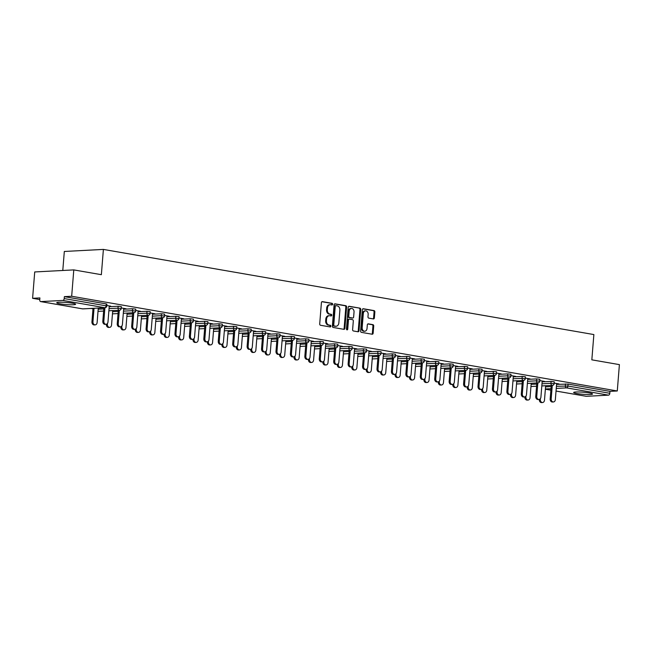 <?xml version="1.0" encoding="UTF-8"?>
<svg xmlns="http://www.w3.org/2000/svg" width="652" height="652" viewBox="0 0 652 652"><rect width="100%" height="100%" fill="white"/><g stroke="black" fill="none" stroke-linecap="round" stroke-linejoin="round"><path stroke-width="0.98" d="M332.634 304.248A0.831 0.636 87 0 0 332.064 303.31L322.414 301.64A1.19 0.913 87 0 0 321.412 302.658L319.708 323.922A1.19 0.913 87 0 0 320.515 325.267L330.165 326.937A0.831 0.636 87 0 0 330.295 325.283L329.048 325.071A3.814 2.918 87 0 1 326.448 320.784L326.587 319.007A3.814 2.918 87 0 1 329.293 315.707A3.814 2.918 87 0 1 329.798 315.739L331.045 315.951A0.831 0.636 87 0 0 331.183 314.297L329.936 314.085A3.814 2.918 87 0 1 327.328 309.798L327.475 308.021A3.814 2.918 87 0 1 330.181 304.72A3.814 2.918 87 0 1 330.686 304.753L331.933 304.965A0.831 0.636 87 0 0 332.634 304.248M331.558 304.9A0.831 0.636 87 0 0 331.281 303.351L321.933 301.729M329.79 326.872A0.831 0.636 87 0 0 329.513 325.324L328.266 325.112L329.048 325.071M330.67 315.886A0.831 0.636 87 0 0 330.401 314.337L329.154 314.125L329.936 314.085M589.204 392.928A9.478 1.051 -175.4 0 0 579.163 391.974A9.478 1.051 -175.4 0 0 573.662 392.488A9.478 1.051 -175.4 0 0 577.012 393.563A9.478 1.051 -175.4 0 0 587.044 394.517A9.478 1.051 -175.4 0 0 592.554 394.004A9.478 1.051 -175.4 0 0 589.204 392.928M72.266 303.18A9.478 1.051 -175.4 0 0 62.233 302.235A9.478 1.051 -175.4 0 0 56.732 302.74A9.478 1.051 -175.4 0 0 60.082 303.824A9.478 1.051 -175.4 0 0 70.114 304.769A9.478 1.051 -175.4 0 0 75.616 304.264A9.478 1.051 -175.4 0 0 72.266 303.18M373.368 318.926A1.19 0.913 87 0 0 374.37 317.907L374.851 311.941A1.19 0.913 87 0 0 374.036 310.596L363.327 308.738A1.19 0.913 87 0 0 362.325 309.765L360.613 331.029A1.19 0.913 87 0 0 361.42 332.365L372.137 334.223A1.19 0.913 87 0 0 373.14 333.205L373.718 325.992A1.19 0.913 87 0 0 372.911 324.655L368.323 323.857A1.19 0.913 87 0 0 367.32 324.883L367.035 328.453A3.187 2.437 87 0 1 364.77 331.224A3.187 2.437 87 0 1 362.178 327.614L363.303 313.612A3.187 2.437 87 0 1 365.56 310.849A3.187 2.437 87 0 1 368.16 314.46L367.972 316.79A1.19 0.913 87 0 0 368.787 318.127L373.368 318.926M40.774 301.591L82.682 308.869L104.801 307.711L62.894 300.433L40.774 301.591A1.826 1.157 -80.2 0 1 40.611 301.583A1.826 1.157 -80.2 0 1 39.748 299.847L39.902 297.923L32.6 298.306L34.719 271.949L73.79 269.904L101.362 274.688L103.391 249.414L593.866 334.566L591.837 359.839L619.4 364.623L617.281 390.98L71.671 296.261L64.361 296.644L64.206 298.567L106.113 305.845L106.268 303.913L64.361 296.644M73.79 269.904L71.671 296.261M346.611 307.035A1.19 0.913 87 0 0 345.796 305.698L335.087 303.84A1.19 0.913 87 0 0 334.085 304.859L332.373 326.122A1.19 0.913 87 0 0 333.18 327.459L343.897 329.325A1.19 0.913 87 0 0 344.9 328.298L346.611 307.035L345.829 307.076A1.19 0.913 87 0 0 345.022 305.739L334.598 303.93M349.203 306.285L359.92 308.151A1.19 0.913 87 0 1 360.735 309.488L359.024 330.751A1.19 0.913 87 0 1 358.021 331.77L353.433 330.98A1.19 0.913 87 0 1 352.618 329.635L353.311 321.012A1.19 0.913 87 0 0 352.504 319.676L349.456 319.146A1.19 0.913 87 0 0 348.453 320.173L347.736 329.146A0.831 0.636 87 0 1 346.465 328.926L348.201 307.312A1.19 0.913 87 0 1 349.203 306.285L348.893 306.301M103.391 249.414L64.32 251.468L62.788 270.482M62.894 300.433A1.826 1.157 -80.2 0 0 64.206 298.567M617.281 390.98L609.97 391.363L609.816 393.286A1.826 1.157 99.8 0 1 608.503 395.153L586.384 396.318A1.826 1.157 99.8 0 1 586.221 396.302A1.826 1.157 99.8 0 1 586.058 396.261M92.991 308.795L91.06 308.453M39.772 299.553L32.6 298.306M109.259 306.081L110.628 306.09M110.612 306.31L106.806 305.421M551.079 381.404L554.281 381.787L554.127 383.718L550.924 383.327L551.079 381.404L542.146 381.868M556.572 384.378L568.071 384.085L567.916 386.017L609.816 393.286M609.97 391.363L568.071 384.085M106.268 303.913L106.912 304.125L106.757 306.049L106.113 305.845A1.826 1.157 -80.2 0 1 104.801 307.711A1.826 1.394 87 0 0 105.037 307.72A1.826 1.826 0 0 0 106.757 306.049M542.195 381.241L544.567 381.42L539.742 380.581M522.211 376.391L525.414 376.783L525.259 378.706L522.056 378.315L522.211 376.391L513.279 376.864M513.336 376.228L515.699 376.408L510.883 375.576M493.352 371.379L496.555 371.77L496.4 373.694L493.197 373.311L493.352 371.379L484.42 371.852M484.469 371.216L486.84 371.395L482.024 370.564M464.493 366.367L467.696 366.758L467.541 368.682L464.338 368.298L464.493 366.367L455.552 366.84M455.609 366.204L457.973 366.391L453.156 365.552M435.626 361.363L438.829 361.746L438.674 363.669L435.471 363.286L435.626 361.363L426.693 361.827M426.742 361.2L429.114 361.379L424.297 360.54M406.767 356.351L409.969 356.734L409.815 358.665L406.612 358.274L406.767 356.351L397.834 356.815M397.883 356.188L400.255 356.367L395.43 355.527M377.899 351.338L381.11 351.73L380.955 353.653L377.744 353.262L377.899 351.338L368.967 351.811M369.024 351.175L371.387 351.355L366.571 350.523M349.04 346.326L352.243 346.717L352.088 348.641L348.885 348.25L349.04 346.326L340.108 346.799M340.157 346.163L342.528 346.342L337.712 345.511M320.181 341.314L323.384 341.705L323.229 343.628L320.026 343.245L320.181 341.314L311.248 341.787M311.297 341.151L313.661 341.338L308.844 340.499M291.314 336.31L294.517 336.693L294.362 338.616L291.159 338.233L291.314 336.31L282.381 336.774M282.43 336.139L284.802 336.326L279.985 335.487M262.454 331.297L265.657 331.681L265.503 333.612L262.3 333.221L262.454 331.297L253.522 331.762M253.571 331.135L255.943 331.314L251.118 330.474M233.587 326.285L236.798 326.668L236.643 328.6L233.432 328.209L233.587 326.285L224.655 326.758M224.712 326.122L227.075 326.302L222.259 325.462M204.728 321.273L207.931 321.664L207.776 323.588L204.573 323.196L204.728 321.273L195.796 321.746M195.844 321.11L198.216 321.289L193.399 320.458M175.869 316.261L179.072 316.652L178.917 318.575L175.714 318.192L175.869 316.261L166.936 316.733M166.985 316.098L169.357 316.285L164.532 315.446M147.002 311.257L150.204 311.64L150.05 313.563L146.847 313.18L147.002 311.257L138.069 311.721M138.118 311.085L140.49 311.273L135.673 310.433M118.142 306.244L121.345 306.627L121.19 308.551L117.988 308.168L118.142 306.244L109.21 306.709M123.693 308.583L126.056 308.763L121.239 307.931M132.576 308.746L135.779 309.138L135.624 311.061L132.421 310.67L132.576 308.746L123.635 309.219M152.552 313.596L154.923 313.775L150.107 312.936M161.435 313.759L164.638 314.142L164.483 316.073L161.28 315.682L161.435 313.759L152.503 314.223M181.419 318.608L183.782 318.787L178.966 317.948M190.294 318.771L193.497 319.154L193.342 321.086L190.139 320.694L190.294 318.771L181.362 319.235M210.278 323.612L212.65 323.799L207.825 322.96M219.162 323.783L222.365 324.166L222.21 326.09L219.007 325.707L219.162 323.783L210.229 324.248M239.137 328.624L241.509 328.812L236.692 327.972M248.021 328.787L251.224 329.178L251.069 331.102L247.866 330.719L248.021 328.787L239.088 329.26M268.005 333.637L270.368 333.816L265.551 332.985M276.888 333.8L280.091 334.191L279.936 336.114L276.733 335.723L276.888 333.8L267.948 334.272M296.864 338.649L299.235 338.828L294.419 337.997M305.747 338.812L308.95 339.195L308.795 341.126L305.592 340.735L305.747 338.812L296.815 339.284M325.723 343.661L328.095 343.84L323.278 343.001M334.606 343.824L337.809 344.207L337.654 346.139L334.452 345.747L334.606 343.824L325.674 344.289M354.59 348.673L356.962 348.853L352.137 348.013M363.474 348.836L366.677 349.219L366.522 351.143L363.319 350.76L363.474 348.836L354.541 349.301M383.449 353.677L385.821 353.865L381.004 353.025M392.333 353.84L395.536 354.232L395.381 356.155L392.178 355.772L392.333 353.84L383.4 354.313M412.317 358.69L414.68 358.869L409.863 358.038M421.192 358.853L424.403 359.244L424.248 361.167L421.037 360.784L421.192 358.853L412.26 359.325M441.176 363.702L443.547 363.881L438.723 363.05M450.059 363.865L453.262 364.256L453.107 366.179L449.904 365.788L450.059 363.865L441.127 364.338M470.035 368.714L472.407 368.893L467.59 368.054M478.918 368.877L482.121 369.26L481.967 371.192L478.764 370.801L478.918 368.877L469.986 369.342M498.902 373.726L501.274 373.906L496.449 373.066M507.786 373.889L510.989 374.272L510.834 376.196L507.631 375.813L507.786 373.889L498.853 374.354M527.761 378.73L530.133 378.918L525.316 378.078M536.645 378.902L539.848 379.285L539.693 381.208L536.49 380.825L536.645 378.902L527.712 379.366M556.629 383.743L558.992 383.922L554.176 383.091M330.181 304.72L329.399 304.761A3.814 2.918 87 0 0 326.693 308.07L327.475 308.021M329.154 314.125A3.814 2.918 87 0 1 326.554 309.839L326.693 308.07M329.293 315.707L328.518 315.747A3.814 2.918 87 0 0 325.813 319.048L326.587 319.007M328.266 325.112A3.814 2.918 87 0 1 325.666 320.825L325.813 319.048M343.604 329.268A1.19 0.913 87 0 0 344.117 328.339L345.829 307.076M335.951 305.666A0.831 0.636 87 0 0 335.25 306.383L333.751 325.046A0.831 0.636 87 0 0 334.313 325.984L335.633 326.212A3.814 2.918 87 0 0 336.139 326.236A3.814 2.918 87 0 0 338.844 322.936L339.871 310.181A3.814 2.918 87 0 0 337.271 305.894L335.951 305.666M335.731 305.674L335.169 305.707A0.831 0.636 87 0 0 334.468 306.424L335.25 306.383M336.139 326.236L335.356 326.285A3.814 2.918 87 0 1 334.851 326.253L333.531 326.024A0.831 0.636 87 0 1 332.968 325.087L334.468 306.424M348.714 306.383L359.92 308.151M357.728 331.721A1.19 0.913 87 0 0 358.241 330.792L359.953 309.529A1.19 0.913 87 0 0 359.138 308.192M348.681 319.187A1.19 0.913 87 0 0 347.671 320.213L346.954 329.187L347.736 329.146M346.742 329.716A0.831 0.636 87 0 0 346.954 329.187M354.036 312.063A3.187 2.437 87 0 0 351.436 308.461A3.187 2.437 87 0 0 349.179 311.224L348.779 316.155A1.19 0.913 87 0 0 349.594 317.491L352.634 318.021A1.19 0.913 87 0 0 353.637 317.002L354.036 312.063M351.436 308.461L350.654 308.502A3.187 2.437 87 0 0 348.396 311.265L349.179 311.224M352.17 318.046A1.19 0.913 87 0 1 351.852 318.062L348.812 317.532A1.19 0.913 87 0 1 347.997 316.196L348.396 311.265M365.56 310.849L364.778 310.89A3.187 2.437 87 0 0 362.52 313.661L363.303 313.612M364.77 331.224L363.987 331.265A3.187 2.437 87 0 1 361.395 327.654L362.52 313.661M371.844 334.174A1.19 0.913 87 0 0 372.357 333.245L372.936 326.033A1.19 0.913 87 0 0 372.129 324.696L367.834 323.954M373.074 318.877A1.19 0.913 87 0 0 373.588 317.948L374.069 311.982A1.19 0.913 87 0 0 373.254 310.637L362.838 308.828M95.184 324.867L94.165 324.916A2.73 2.095 -93 0 1 91.94 321.827L92.959 321.77A2.73 2.095 87 0 0 95.184 324.867A2.73 2.095 87 0 0 97.124 322.495L98.281 308.078M94.043 308.298L92.959 321.77M93.024 308.355L91.94 321.827M106.048 324.297L105.029 324.346A2.73 2.095 -93 0 1 102.804 321.257L103.823 321.2A2.73 2.095 87 0 0 106.048 324.297A2.73 2.095 87 0 0 107.987 321.925L109.275 305.853M102.804 321.257L103.888 307.785M103.823 321.2L104.907 307.728M109.617 327.369L108.599 327.426A2.73 2.095 -93 0 1 106.374 324.329L107.393 324.28A2.73 2.095 87 0 0 109.617 327.369A2.73 2.095 87 0 0 111.557 324.998L112.715 310.58M107.458 323.449L107.393 324.28M124.043 329.871L123.032 329.928A2.73 2.095 -93 0 1 120.807 326.839L121.818 326.782A2.73 2.095 87 0 0 124.043 329.871A2.73 2.095 87 0 0 125.983 327.508L127.148 313.09M121.891 325.959L121.818 326.782M138.477 332.381L137.466 332.43A2.73 2.095 -93 0 1 135.241 329.341L136.252 329.293A2.73 2.095 87 0 0 138.477 332.381A2.73 2.095 87 0 0 140.416 330.01L141.574 315.592M136.317 328.461L136.252 329.293M152.91 334.883L151.892 334.941A2.73 2.095 -93 0 1 149.667 331.852L150.685 331.795A2.73 2.095 87 0 0 152.91 334.883A2.73 2.095 87 0 0 154.85 332.52L156.007 318.103M150.751 330.963L150.685 331.795M167.344 337.394L166.325 337.443A2.73 2.095 -93 0 1 164.1 334.354L165.119 334.297A2.73 2.095 87 0 0 167.344 337.394A2.73 2.095 87 0 0 169.275 335.022L170.441 320.605M165.184 333.474L165.119 334.297M120.473 326.799L119.463 326.856A2.73 2.095 -93 0 1 117.238 323.759L118.248 323.71A2.73 2.095 87 0 0 120.473 326.799A2.73 2.095 87 0 0 122.413 324.435L123.709 308.355M117.238 323.759L118.322 310.287M118.248 323.71L119.34 310.238M134.907 329.309L133.896 329.358A2.73 2.095 -93 0 1 131.671 326.269L132.682 326.212A2.73 2.095 87 0 0 134.907 329.309A2.73 2.095 87 0 0 136.847 326.937L138.142 310.865M131.671 326.269L132.755 312.797M132.682 326.212L133.766 312.74M149.341 331.811L148.322 331.86A2.73 2.095 -93 0 1 146.097 328.771L147.116 328.722A2.73 2.095 87 0 0 149.341 331.811A2.73 2.095 87 0 0 151.28 329.439L152.568 313.368M146.097 328.771L147.181 315.299M147.116 328.722L148.2 315.242M163.774 334.313L162.755 334.37A2.73 2.095 -93 0 1 160.531 331.281L161.549 331.224A2.73 2.095 87 0 0 163.774 334.313A2.73 2.095 87 0 0 165.706 331.95L167.002 315.87M160.531 331.281L161.614 317.801M161.549 331.224L162.633 317.752M178.2 336.823L177.189 336.872A2.73 2.095 -93 0 1 174.964 333.783L175.975 333.734A2.73 2.095 87 0 0 178.2 336.823A2.73 2.095 87 0 0 180.139 334.452L181.435 318.38M174.964 333.783L176.048 320.311M175.975 333.734L177.059 320.254M181.769 339.896L180.759 339.953A2.73 2.095 -93 0 1 178.534 336.856L179.544 336.807A2.73 2.095 87 0 0 181.769 339.896A2.73 2.095 87 0 0 183.709 337.532L184.866 323.107M179.61 335.976L179.544 336.807M192.633 339.325L191.615 339.382A2.73 2.095 -93 0 1 189.39 336.285L190.408 336.236A2.73 2.095 87 0 0 192.633 339.325A2.73 2.095 87 0 0 194.573 336.962L195.861 320.882M189.39 336.285L190.474 322.813M190.408 336.236L191.492 322.764M196.203 342.406L195.184 342.455A2.73 2.095 -93 0 1 192.959 339.366L193.978 339.309A2.73 2.095 87 0 0 196.203 342.406A2.73 2.095 87 0 0 198.143 340.034L199.3 325.617M194.043 338.486L193.978 339.309M207.067 341.835L206.048 341.884A2.73 2.095 -93 0 1 203.823 338.795L204.842 338.738A2.73 2.095 87 0 0 207.067 341.835A2.73 2.095 87 0 0 208.999 339.464L210.294 323.392M203.823 338.795L204.907 325.324M204.842 338.738L205.926 325.267M210.637 344.908L209.618 344.957A2.73 2.095 -93 0 1 207.393 341.868L208.412 341.819A2.73 2.095 87 0 0 210.637 344.908A2.73 2.095 87 0 0 212.568 342.536L213.734 328.119M208.477 340.988L208.412 341.819M221.493 344.337L220.482 344.395A2.73 2.095 -93 0 1 218.257 341.298L219.268 341.249A2.73 2.095 87 0 0 221.493 344.337A2.73 2.095 87 0 0 223.432 341.966L224.728 325.894M218.257 341.298L219.341 327.826M219.268 341.249L220.352 327.777M225.062 347.41L224.052 347.467A2.73 2.095 -93 0 1 221.827 344.378L222.837 344.321A2.73 2.095 87 0 0 225.062 347.41A2.73 2.095 87 0 0 227.002 345.047L228.159 330.629M222.911 343.49L222.837 344.321M235.926 346.84L234.907 346.897A2.73 2.095 -93 0 1 232.682 343.808L233.701 343.751A2.73 2.095 87 0 0 235.926 346.84A2.73 2.095 87 0 0 237.866 344.476L239.162 328.396M232.682 343.808L233.766 330.328M233.701 343.751L234.785 330.279M239.496 349.92L238.477 349.969A2.73 2.095 -93 0 1 236.252 346.88L237.271 346.823A2.73 2.095 87 0 0 239.496 349.92A2.73 2.095 87 0 0 241.436 347.549L242.593 333.131M237.336 346L237.271 346.823M250.36 349.35L249.341 349.399A2.73 2.095 -93 0 1 247.116 346.31L248.135 346.261A2.73 2.095 87 0 0 250.36 349.35A2.73 2.095 87 0 0 252.3 346.978L253.587 330.906M247.116 346.31L248.2 332.838M248.135 346.261L249.219 332.781M253.93 352.422L252.911 352.479A2.73 2.095 -93 0 1 250.686 349.382L251.705 349.333A2.73 2.095 87 0 0 253.93 352.422A2.73 2.095 87 0 0 255.869 350.059L257.027 335.633M251.77 348.502L251.705 349.333M264.785 351.852L263.775 351.909A2.73 2.095 -93 0 1 261.55 348.812L262.56 348.763A2.73 2.095 87 0 0 264.785 351.852A2.73 2.095 87 0 0 266.725 349.488L268.021 333.408M261.55 348.812L262.634 335.34M262.56 348.763L263.644 335.291M268.355 354.933L267.344 354.981A2.73 2.095 -93 0 1 265.12 351.893L266.13 351.835A2.73 2.095 87 0 0 268.355 354.933A2.73 2.095 87 0 0 270.295 352.561L271.46 338.143M266.203 351.012L266.13 351.835M279.219 354.362L278.2 354.411A2.73 2.095 -93 0 1 275.983 351.322L276.994 351.265A2.73 2.095 87 0 0 279.219 354.362A2.73 2.095 87 0 0 281.159 351.99L282.455 335.919M275.983 351.322L277.067 337.85M276.994 351.265L278.078 337.793M282.789 357.435L281.77 357.483A2.73 2.095 -93 0 1 279.553 354.395L280.564 354.346A2.73 2.095 87 0 0 282.789 357.435A2.73 2.095 87 0 0 284.728 355.063L285.886 340.646M280.629 353.514L280.564 354.346M293.653 356.864L292.634 356.921A2.73 2.095 -93 0 1 290.409 353.824L291.428 353.775A2.73 2.095 87 0 0 293.653 356.864A2.73 2.095 87 0 0 295.592 354.492L296.88 338.421M290.409 353.824L291.493 340.352M291.428 353.775L292.512 340.303M297.222 359.937L296.204 359.994A2.73 2.095 -93 0 1 293.979 356.905L294.997 356.848A2.73 2.095 87 0 0 297.222 359.937A2.73 2.095 87 0 0 299.162 357.573L300.319 343.156M295.063 356.016L294.997 356.848M308.086 359.366L307.068 359.423A2.73 2.095 -93 0 1 304.843 356.334L305.861 356.277A2.73 2.095 87 0 0 308.086 359.366A2.73 2.095 87 0 0 310.018 357.003L311.314 340.923M304.843 356.334L305.927 342.854M305.861 356.277L306.945 342.805M311.656 362.447L310.637 362.496A2.73 2.095 -93 0 1 308.412 359.407L309.431 359.358A2.73 2.095 87 0 0 311.656 362.447A2.73 2.095 87 0 0 313.588 360.075L314.753 345.658M309.496 358.527L309.431 359.358M322.512 361.876L321.501 361.925A2.73 2.095 -93 0 1 319.276 358.836L320.287 358.787A2.73 2.095 87 0 0 322.512 361.876A2.73 2.095 87 0 0 324.452 359.505L325.747 343.433M319.276 358.836L320.36 345.364M320.287 358.787L321.371 345.307M326.082 364.949L325.071 365.006A2.73 2.095 -93 0 1 322.846 361.909L323.857 361.86A2.73 2.095 87 0 0 326.082 364.949A2.73 2.095 87 0 0 328.021 362.585L329.178 348.16M323.922 361.029L323.857 361.86M336.945 364.378L335.927 364.435A2.73 2.095 -93 0 1 333.702 361.347L334.72 361.289A2.73 2.095 87 0 0 336.945 364.378A2.73 2.095 87 0 0 338.885 362.015L340.173 345.935M333.702 361.347L334.786 347.866M334.72 361.289L335.804 347.818M340.515 367.459L339.496 367.508A2.73 2.095 -93 0 1 337.271 364.419L338.29 364.362A2.73 2.095 87 0 0 340.515 367.459A2.73 2.095 87 0 0 342.455 365.087L343.612 350.67M338.355 363.539L338.29 364.362M351.379 366.889L350.36 366.937A2.73 2.095 -93 0 1 348.135 363.849L349.154 363.792A2.73 2.095 87 0 0 351.379 366.889A2.73 2.095 87 0 0 353.311 364.517L354.606 348.445M348.135 363.849L349.219 350.377M349.154 363.792L350.238 350.32M354.949 369.961L353.93 370.018A2.73 2.095 -93 0 1 351.705 366.921L352.724 366.872A2.73 2.095 87 0 0 354.949 369.961A2.73 2.095 87 0 0 356.88 367.589L358.046 353.172M352.789 366.041L352.724 366.872M365.805 369.391L364.794 369.448A2.73 2.095 -93 0 1 362.569 366.351L363.58 366.302A2.73 2.095 87 0 0 365.805 369.391A2.73 2.095 87 0 0 367.744 367.019L369.04 350.947M362.569 366.351L363.653 352.879M363.58 366.302L364.664 352.83M369.374 372.463L368.364 372.52A2.73 2.095 -93 0 1 366.139 369.431L367.149 369.374A2.73 2.095 87 0 0 369.374 372.463A2.73 2.095 87 0 0 371.314 370.1L372.471 355.682M367.223 368.543L367.149 369.374M380.238 371.893L379.219 371.95A2.73 2.095 -93 0 1 376.995 368.861L378.013 368.804A2.73 2.095 87 0 0 380.238 371.893A2.73 2.095 87 0 0 382.178 369.529L383.466 353.457M376.995 368.861L378.078 355.389M378.013 368.804L379.097 355.332M383.808 374.973L382.789 375.022A2.73 2.095 -93 0 1 380.564 371.933L381.583 371.885A2.73 2.095 87 0 0 383.808 374.973A2.73 2.095 87 0 0 385.748 372.602L386.905 358.184M381.648 371.053L381.583 371.885M394.672 374.403L393.653 374.452A2.73 2.095 -93 0 1 391.428 371.363L392.447 371.314A2.73 2.095 87 0 0 394.672 374.403A2.73 2.095 87 0 0 396.603 372.031L397.899 355.959M391.428 371.363L392.512 357.891M392.447 371.314L393.531 357.834M398.242 377.475L397.223 377.532A2.73 2.095 -93 0 1 394.998 374.435L396.017 374.387A2.73 2.095 87 0 0 398.242 377.475A2.73 2.095 87 0 0 400.173 375.112L401.339 360.686M396.082 373.555L396.017 374.387M409.097 376.905L408.087 376.962A2.73 2.095 -93 0 1 405.862 373.873L406.872 373.816A2.73 2.095 87 0 0 409.097 376.905A2.73 2.095 87 0 0 411.037 374.541L412.333 358.461M405.862 373.873L406.946 360.393M406.872 373.816L407.956 360.344M412.667 379.986L411.656 380.034A2.73 2.095 -93 0 1 409.432 376.946L410.442 376.889A2.73 2.095 87 0 0 412.667 379.986A2.73 2.095 87 0 0 414.607 377.614L415.772 363.197M410.515 376.065L410.442 376.889M423.531 379.415L422.512 379.464A2.73 2.095 -93 0 1 420.287 376.375L421.306 376.318A2.73 2.095 87 0 0 423.531 379.415A2.73 2.095 87 0 0 425.471 377.043L426.767 360.972M420.287 376.375L421.371 362.903M421.306 376.318L422.39 362.846M427.101 382.488L426.082 382.545A2.73 2.095 -93 0 1 423.857 379.448L424.876 379.399A2.73 2.095 87 0 0 427.101 382.488A2.73 2.095 87 0 0 429.04 380.116L430.198 365.699M424.941 378.567L424.876 379.399M437.965 381.917L436.946 381.974A2.73 2.095 -93 0 1 434.721 378.877L435.74 378.828A2.73 2.095 87 0 0 437.965 381.917A2.73 2.095 87 0 0 439.904 379.545L441.192 363.474M434.721 378.877L435.805 365.405M435.74 378.828L436.824 365.356M441.534 384.99L440.516 385.047A2.73 2.095 -93 0 1 438.291 381.958L439.309 381.901A2.73 2.095 87 0 0 441.534 384.99A2.73 2.095 87 0 0 443.474 382.626L444.631 368.209M439.375 381.07L439.309 381.901M452.39 384.419L451.38 384.476A2.73 2.095 -93 0 1 449.155 381.387L450.173 381.33A2.73 2.095 87 0 0 452.39 384.419A2.73 2.095 87 0 0 454.33 382.056L455.626 365.984M449.155 381.387L450.239 367.915M450.173 381.33L451.257 367.858M455.96 387.5L454.949 387.549A2.73 2.095 -93 0 1 452.724 384.46L453.735 384.411A2.73 2.095 87 0 0 455.96 387.5A2.73 2.095 87 0 0 457.9 385.128L459.065 370.711M453.808 383.58L453.735 384.411M466.824 386.929L465.813 386.978A2.73 2.095 -93 0 1 463.588 383.889L464.599 383.841A2.73 2.095 87 0 0 466.824 386.929A2.73 2.095 87 0 0 468.764 384.558L470.059 368.486M463.588 383.889L464.672 370.417M464.599 383.841L465.683 370.36M470.394 390.002L469.383 390.059A2.73 2.095 -93 0 1 467.158 386.97L468.169 386.913A2.73 2.095 87 0 0 470.394 390.002A2.73 2.095 87 0 0 472.333 387.638L473.491 373.213M468.234 386.082L468.169 386.913M481.257 389.431L480.239 389.488A2.73 2.095 -93 0 1 478.014 386.4L479.033 386.343A2.73 2.095 87 0 0 481.257 389.431A2.73 2.095 87 0 0 483.197 387.068L484.485 370.988M478.014 386.4L479.098 372.92M479.033 386.343L480.116 372.871M484.827 392.512L483.808 392.561A2.73 2.095 -93 0 1 481.583 389.472L482.602 389.415A2.73 2.095 87 0 0 484.827 392.512A2.73 2.095 87 0 0 486.767 390.14L487.924 375.723M482.667 388.592L482.602 389.415M495.691 391.942L494.672 391.991A2.73 2.095 -93 0 1 492.447 388.902L493.466 388.845A2.73 2.095 87 0 0 495.691 391.942A2.73 2.095 87 0 0 497.623 389.57L498.919 373.498M492.447 388.902L493.531 375.43M493.466 388.845L494.55 375.373M499.261 395.014L498.242 395.071A2.73 2.095 -93 0 1 496.017 391.974L497.036 391.925A2.73 2.095 87 0 0 499.261 395.014A2.73 2.095 87 0 0 501.192 392.643L502.358 378.225M497.101 391.094L497.036 391.925M510.117 394.444L509.106 394.501A2.73 2.095 -93 0 1 506.881 391.404L507.892 391.355A2.73 2.095 87 0 0 510.117 394.444A2.73 2.095 87 0 0 512.056 392.08L513.352 376M506.881 391.404L507.965 377.932M507.892 391.355L508.976 377.883M513.686 397.516L512.676 397.573A2.73 2.095 -93 0 1 510.451 394.484L511.461 394.427A2.73 2.095 87 0 0 513.686 397.516A2.73 2.095 87 0 0 515.626 395.153L516.783 380.735M511.527 393.596L511.461 394.427M524.55 396.954L523.532 397.003A2.73 2.095 -93 0 1 521.307 393.914L522.325 393.857A2.73 2.095 87 0 0 524.55 396.954A2.73 2.095 87 0 0 526.49 394.582L527.778 378.51M521.307 393.914L522.391 380.442M522.325 393.857L523.409 380.385M528.12 400.026L527.101 400.075A2.73 2.095 -93 0 1 524.876 396.986L525.895 396.938A2.73 2.095 87 0 0 528.12 400.026A2.73 2.095 87 0 0 530.06 397.655L531.217 383.237M525.96 396.106L525.895 396.938M538.984 399.456L537.965 399.505A2.73 2.095 -93 0 1 535.74 396.416L536.759 396.367A2.73 2.095 87 0 0 538.984 399.456A2.73 2.095 87 0 0 540.915 397.084L542.211 381.012M535.74 396.416L536.824 382.944M536.759 396.367L537.843 382.887M542.554 402.528L541.535 402.586A2.73 2.095 -93 0 1 539.31 399.497L540.329 399.44A2.73 2.095 87 0 0 542.554 402.528A2.73 2.095 87 0 0 544.485 400.165L545.651 385.748M540.394 398.608L540.329 399.44M553.409 401.958L552.399 402.015A2.73 2.095 -93 0 1 550.174 398.926L551.184 398.869A2.73 2.095 87 0 0 553.409 401.958A2.73 2.095 87 0 0 555.349 399.594L556.645 383.515M550.174 398.926L551.258 385.446M551.184 398.869L552.268 385.397M331.281 303.351L332.064 303.31M329.513 325.324L330.295 325.283M330.401 314.337L331.183 314.297M82.356 308.812A1.826 1.157 -80.2 0 0 82.519 308.861A1.826 1.157 -80.2 0 0 82.682 308.869A1.826 1.394 87 0 0 82.926 308.885A1.826 1.394 87 0 0 83.163 308.844M608.503 395.153L566.596 387.883L556.246 388.421M550.997 388.698L545.39 388.991M550.875 390.173L545.374 389.211L550.875 390.149M556.042 391.045L586.384 396.318M556.417 386.302L567.916 386.017A1.826 1.157 99.8 0 1 566.596 387.883A1.826 1.394 -93 0 1 565.349 385.837L565.504 383.906M98.191 309.203L103.798 308.909M109.055 308.64L117.988 308.168A1.826 1.394 -93 0 0 119.226 310.213A1.826 1.394 87 0 0 119.471 310.23A1.826 1.826 0 0 0 121.19 308.551M112.625 311.713L118.232 311.42M123.481 311.143L132.421 310.67A1.826 1.394 -93 0 0 133.66 312.715A1.826 1.394 87 0 0 133.905 312.732A1.826 1.826 0 0 0 135.624 311.061M127.05 314.215L132.658 313.922M137.914 313.645L146.847 313.18A1.826 1.394 -93 0 0 148.094 315.226A1.826 1.394 87 0 0 148.33 315.242A1.826 1.826 0 0 0 150.05 313.563M141.484 316.725L147.091 316.432M152.348 316.155L161.28 315.682A1.826 1.394 -93 0 0 162.519 317.728A1.826 1.394 87 0 0 162.764 317.744A1.826 1.826 0 0 0 164.483 316.073M155.918 319.227L161.525 318.934M166.782 318.657L175.714 318.192A1.826 1.394 -93 0 0 176.953 320.238A1.826 1.394 87 0 0 177.197 320.246A1.826 1.826 0 0 0 178.917 318.575M170.351 321.729L175.958 321.436M181.207 321.167L190.139 320.694A1.826 1.394 -93 0 0 191.386 322.74A1.826 1.394 87 0 0 191.623 322.756A1.826 1.826 0 0 0 193.342 321.086M184.777 324.24L190.384 323.946M195.641 323.669L204.573 323.196A1.826 1.394 -93 0 0 205.812 325.242A1.826 1.394 87 0 0 206.056 325.258A1.826 1.826 0 0 0 207.776 323.588M199.21 326.742L204.818 326.448M210.074 326.171L219.007 325.707A1.826 1.394 -93 0 0 220.246 327.752A1.826 1.394 87 0 0 220.49 327.769A1.826 1.826 0 0 0 222.21 326.09M213.644 329.252L219.251 328.958M224.5 328.681L233.432 328.209A1.826 1.394 -93 0 0 234.679 330.254A1.826 1.394 87 0 0 234.916 330.271A1.826 1.826 0 0 0 236.643 328.6M228.07 331.754L233.677 331.46M238.934 331.183L247.866 330.719A1.826 1.394 -93 0 0 249.113 332.764A1.826 1.394 87 0 0 249.349 332.773A1.826 1.826 0 0 0 251.069 331.102M242.503 334.264L248.11 333.963M253.367 333.694L262.3 333.221A1.826 1.394 -93 0 0 263.538 335.267A1.826 1.394 87 0 0 263.783 335.283A1.826 1.826 0 0 0 265.503 333.612M256.937 336.766L262.544 336.473M267.793 336.196L276.733 335.723A1.826 1.394 -93 0 0 277.972 337.777A1.826 1.394 87 0 0 278.217 337.785A1.826 1.826 0 0 0 279.936 336.114M271.362 339.268L276.97 338.975M282.226 338.698L291.159 338.233A1.826 1.394 -93 0 0 292.406 340.279A1.826 1.394 87 0 0 292.642 340.295A1.826 1.826 0 0 0 294.362 338.616M285.796 341.778L291.403 341.485M296.66 341.208L305.592 340.735A1.826 1.394 -93 0 0 306.831 342.781A1.826 1.394 87 0 0 307.076 342.797A1.826 1.826 0 0 0 308.795 341.126M300.23 344.28L305.837 343.987M311.094 343.71L320.026 343.245A1.826 1.394 -93 0 0 321.265 345.291A1.826 1.394 87 0 0 321.509 345.307A1.826 1.826 0 0 0 323.229 343.628M314.663 346.791L320.262 346.489M325.519 346.22L334.452 345.747A1.826 1.394 -93 0 0 335.698 347.793A1.826 1.394 87 0 0 335.935 347.809A1.826 1.826 0 0 0 337.654 346.139M329.089 349.293L334.696 348.999M339.953 348.722L348.885 348.25A1.826 1.394 -93 0 0 350.124 350.303A1.826 1.394 87 0 0 350.368 350.311A1.826 1.826 0 0 0 352.088 348.641M343.522 351.795L349.13 351.501M354.386 351.224L363.319 350.76A1.826 1.394 -93 0 0 364.558 352.805A1.826 1.394 87 0 0 364.802 352.822A1.826 1.826 0 0 0 366.522 351.143M357.956 354.305L363.563 354.012M368.812 353.734L377.744 353.262A1.826 1.394 -93 0 0 378.991 355.307A1.826 1.394 87 0 0 379.228 355.324A1.826 1.826 0 0 0 380.955 353.653M372.382 356.807L377.989 356.514M383.246 356.236L392.178 355.772A1.826 1.394 -93 0 0 393.425 357.818A1.826 1.394 87 0 0 393.661 357.834A1.826 1.826 0 0 0 395.381 356.155M386.815 359.317L392.422 359.016M397.679 358.747L406.612 358.274A1.826 1.394 -93 0 0 407.85 360.32A1.826 1.394 87 0 0 408.095 360.336A1.826 1.826 0 0 0 409.815 358.665M401.249 361.819L406.856 361.526M412.105 361.249L421.037 360.784A1.826 1.394 -93 0 0 422.284 362.83A1.826 1.394 87 0 0 422.52 362.838A1.826 1.826 0 0 0 424.248 361.167M415.674 364.321L421.282 364.028M426.538 363.751L435.471 363.286A1.826 1.394 -93 0 0 436.718 365.332A1.826 1.394 87 0 0 436.954 365.348A1.826 1.826 0 0 0 438.674 363.669M430.108 366.832L435.715 366.538M440.972 366.261L449.904 365.788A1.826 1.394 -93 0 0 451.143 367.834A1.826 1.394 87 0 0 451.388 367.85A1.826 1.826 0 0 0 453.107 366.179M444.542 369.334L450.149 369.04M455.398 368.763L464.338 368.298A1.826 1.394 -93 0 0 465.577 370.344A1.826 1.394 87 0 0 465.821 370.36A1.826 1.826 0 0 0 467.541 368.682M458.967 371.844L464.574 371.542M469.831 371.273L478.764 370.801A1.826 1.394 -93 0 0 480.011 372.846A1.826 1.394 87 0 0 480.247 372.862A1.826 1.826 0 0 0 481.967 371.192M473.401 374.346L479.008 374.052M484.265 373.775L493.197 373.311A1.826 1.394 -93 0 0 494.436 375.356A1.826 1.394 87 0 0 494.681 375.365A1.826 1.826 0 0 0 496.4 373.694M487.835 376.848L493.442 376.554M498.698 376.277L507.631 375.813A1.826 1.394 -93 0 0 508.87 377.858A1.826 1.394 87 0 0 509.114 377.875A1.826 1.826 0 0 0 510.834 376.196M502.268 379.358L507.875 379.065M513.124 378.788L522.056 378.315A1.826 1.394 -93 0 0 523.303 380.36A1.826 1.394 87 0 0 523.54 380.377A1.826 1.826 0 0 0 525.259 378.706M516.694 381.86L522.301 381.567M527.558 381.29L536.49 380.825A1.826 1.394 -93 0 0 537.729 382.871A1.826 1.394 87 0 0 537.973 382.887A1.826 1.826 0 0 0 539.693 381.208M531.127 384.37L536.735 384.077M541.991 383.8L550.924 383.327A1.826 1.394 -93 0 0 552.162 385.373A1.826 1.394 87 0 0 552.407 385.389A1.826 1.826 0 0 0 554.127 383.718M545.561 386.872L551.168 386.579M326.554 309.839L327.328 309.798M325.666 320.825L326.448 320.784M344.117 328.339L344.9 328.298M345.022 305.739L345.796 305.698M332.968 325.087L333.751 325.046M333.531 326.024L334.313 325.984M334.851 326.253L335.633 326.212M359.953 309.529L360.735 309.488M358.241 330.792L359.024 330.751M347.671 320.213L348.453 320.173M347.997 316.196L348.779 316.155M348.812 317.532L349.594 317.491M351.852 318.062L352.634 318.021M361.395 327.654L362.178 327.614M372.129 324.696L372.911 324.655M372.936 326.033L373.718 325.992M372.357 333.245L373.14 333.205M373.254 310.637L374.036 310.596M374.069 311.982L374.851 311.941M373.588 317.948L374.37 317.907M40.611 301.583L82.519 308.861A1.826 1.826 0 0 0 82.926 308.885L105.037 307.72M556.034 391.061L586.221 396.302M98.02 311.354L103.627 311.061M108.884 310.784L119.471 310.23M112.454 313.856L118.061 313.563M123.309 313.286L133.905 312.732M126.879 316.367L132.486 316.073M137.743 315.796L148.33 315.242M141.313 318.869L146.92 318.575M152.177 318.298L162.764 317.744M155.746 321.379L161.354 321.077M166.602 320.808L177.197 320.246M170.172 323.881L175.779 323.588M181.036 323.31L191.623 322.756M184.606 326.383L190.213 326.09M195.47 325.813L206.056 325.258M199.039 328.893L204.646 328.6M209.895 328.323L220.49 327.769M213.465 331.395L219.072 331.102M224.329 330.825L234.916 330.271M227.898 333.905L233.506 333.604M238.762 333.335L249.349 332.773M242.332 336.408L247.939 336.114M253.196 335.837L263.783 335.283M256.766 338.91L262.365 338.616M267.622 338.339L278.217 337.785M271.191 341.42L276.798 341.126M282.055 340.849L292.642 340.295M285.625 343.922L291.232 343.628M296.489 343.351L307.076 342.797M300.059 346.432L305.666 346.139M310.914 345.862L321.509 345.307M314.484 348.934L320.091 348.641M325.348 348.364L335.935 347.809M328.918 351.436L334.525 351.143M339.782 350.874L350.368 350.311M343.351 353.946L348.959 353.653M354.207 353.376L364.802 352.822M357.777 356.448L363.384 356.155M368.641 355.878L379.228 355.324M372.21 358.959L377.818 358.665M383.074 358.388L393.661 357.834M386.644 361.461L392.251 361.167M397.5 360.89L408.095 360.336M401.07 363.963L406.677 363.669M411.934 363.4L422.52 362.838M415.503 366.473L421.111 366.179M426.367 365.902L436.954 365.348M429.937 368.975L435.544 368.682M440.801 368.404L451.388 367.85M444.371 371.485L449.978 371.192M455.226 370.915L465.821 370.36M458.796 373.987L464.403 373.694M469.66 373.417L480.247 372.862M473.23 376.489L478.837 376.196M484.094 375.927L494.681 375.365M487.663 378.999L493.271 378.706M498.519 378.429L509.114 377.875M502.089 381.502L507.696 381.208M512.953 380.931L523.54 380.377M516.523 384.012L522.13 383.718M527.386 383.441L537.973 382.887M530.956 386.514L536.563 386.22M541.812 385.943L552.407 385.389M335.063 305.698L335.837 305.658M348.518 319.178L349.301 319.138M352.007 318.07L352.789 318.029"/></g></svg>
